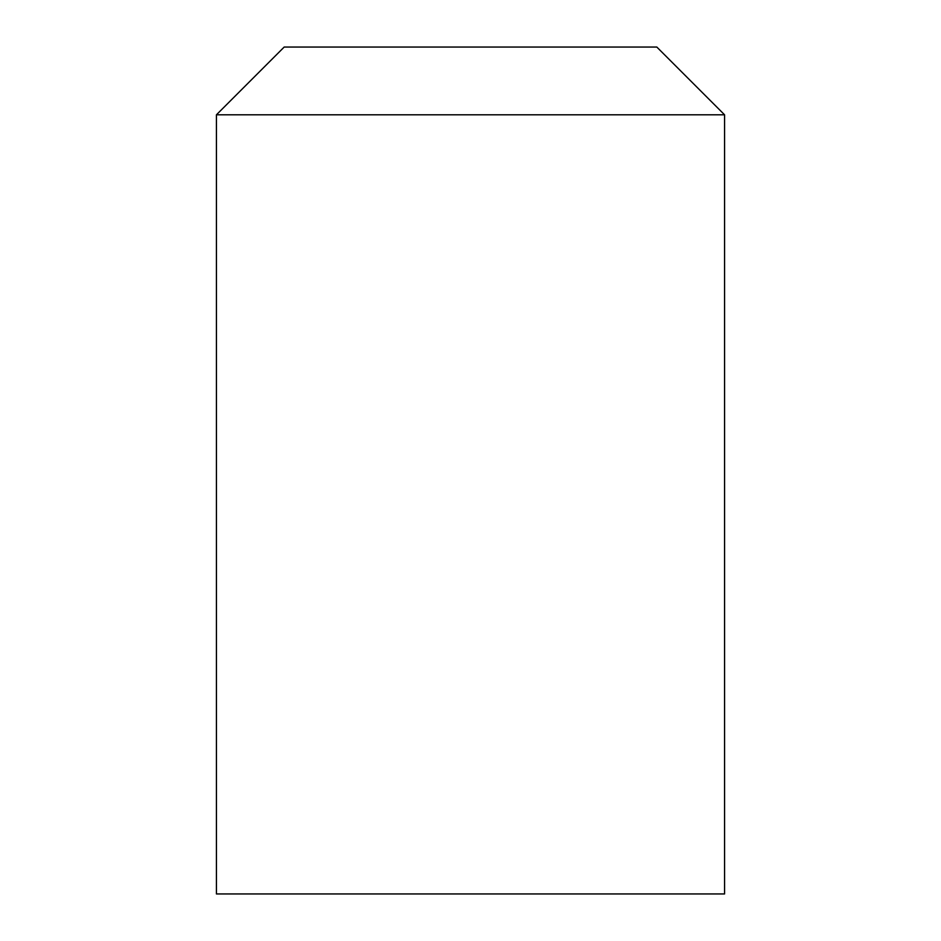 <?xml version="1.0" encoding="UTF-8"?>
<svg xmlns="http://www.w3.org/2000/svg" width="941" height="941" viewBox="0 0 941 941"><rect width="100%" height="100%" fill="white"/><g stroke="black" fill="none" stroke-linecap="round" stroke-linejoin="round"><path stroke-width="1.41" d="M724.57 114.802L216.43 114.802L216.43 893.95L724.57 893.95L724.57 114.802L656.818 47.05L284.182 47.05L216.43 114.802"/></g></svg>
